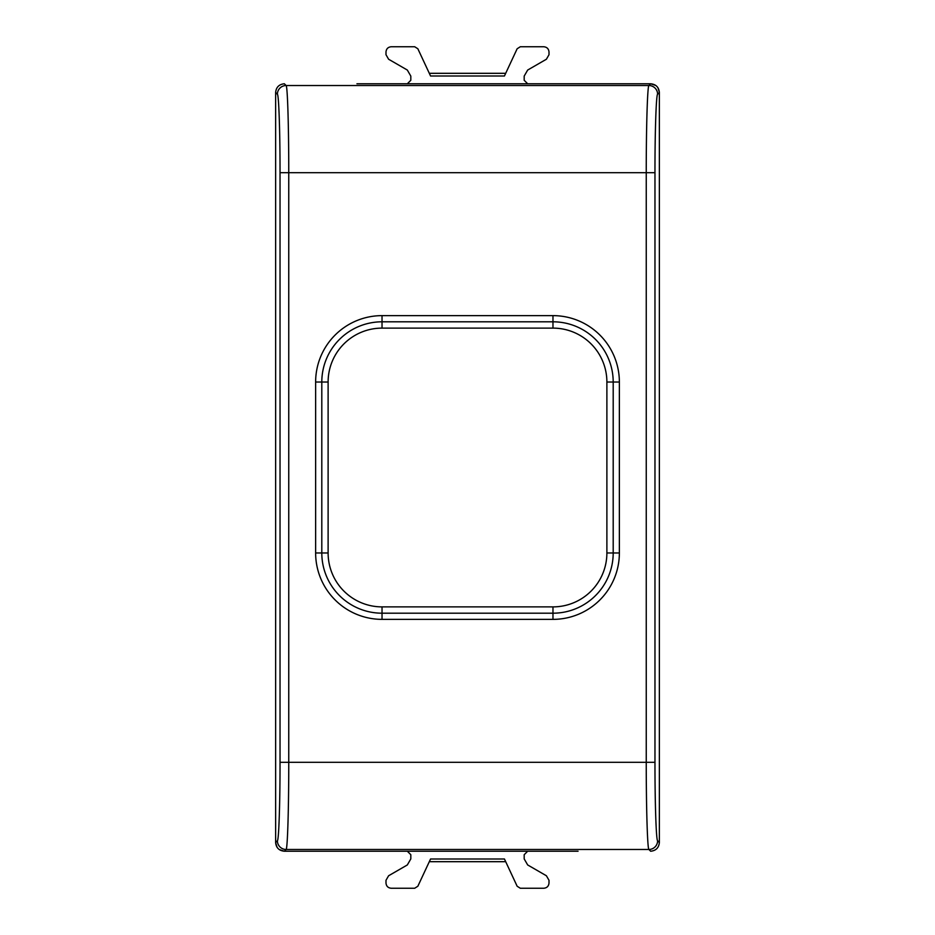 <?xml version="1.0" encoding="UTF-8"?>
<svg xmlns="http://www.w3.org/2000/svg" width="935" height="935" viewBox="0 0 935 935"><rect width="100%" height="100%" fill="white"/><g stroke="black" fill="none" stroke-linecap="round" stroke-linejoin="round"><path stroke-width="1.4" d="M527.679 851.224L524.184 854.707L524.184 858.903L527.679 864.957L546.391 875.756L549.009 880.291L549.009 883.014C548.693 886.193 546.952 887.934 543.773 888.25L520.304 888.25L517.149 886.24L504.444 859.008L505.695 861.684L429.305 861.684L430.556 859.008L417.851 886.24L414.696 888.25L391.227 888.25C388.048 887.934 386.307 886.193 385.991 883.014L385.991 880.291L388.609 875.756L407.321 864.957L410.816 858.903L410.816 854.707L407.321 851.224L578.064 851.224M277.391 840.752C278.817 840.331 280.068 803.27 280.032 762.317L288.751 762.317C288.786 807.817 287.536 848.992 286.11 849.471A8.719 8.707 -135 0 1 277.391 840.752L275.638 842.505C276.152 847.8 279.062 850.71 284.357 851.224L407.321 851.224M430.556 859.008L504.444 859.008M659.362 842.505C658.848 847.8 655.938 850.698 650.643 851.224L648.89 849.471A8.719 8.707 -45 0 0 657.609 840.752L659.362 842.505L659.362 92.495C658.848 87.2 655.938 84.29 650.643 83.776L356.936 83.776M275.638 92.495C276.152 87.2 279.062 84.302 284.357 83.776L286.11 85.529A8.719 8.707 135 0 0 277.391 94.248L275.638 92.495L275.638 842.505M280.032 762.317L280.032 172.683L288.751 172.683L288.751 762.317L646.249 762.317C646.214 807.817 647.464 848.992 648.89 849.471L286.11 849.471L284.357 851.224L279.191 849.518M527.679 83.776L524.184 80.293L524.184 76.097L527.679 70.043L546.391 59.244L549.009 54.709L549.009 51.986C548.693 48.807 546.952 47.066 543.773 46.75L520.304 46.75L517.149 48.76L504.444 75.992L430.556 75.992L417.851 48.76L414.696 46.75L391.227 46.75C388.048 47.066 386.307 48.807 385.991 51.986L385.991 54.709L388.609 59.244L407.321 70.043L410.816 76.097L410.816 80.293L407.321 83.776M655.809 85.482L650.643 83.776L648.89 85.529C647.464 86.008 646.214 127.183 646.249 172.683L646.249 762.317L654.967 762.317C654.932 803.27 656.183 840.331 657.609 840.752M657.609 94.248C656.183 94.669 654.932 131.73 654.967 172.683L288.751 172.683C288.786 127.183 287.536 86.008 286.11 85.529L648.89 85.529A8.719 8.707 45 0 1 657.609 94.248L659.362 92.495M430.556 75.992L429.305 73.316L505.695 73.316L504.444 75.992M328.115 382.029L328.115 552.971A53.914 53.914 0 0 0 382.029 606.885L552.971 606.885A53.914 53.914 0 0 0 606.885 552.971L606.885 382.029A53.914 53.914 0 0 0 552.971 328.115L552.971 321.804L382.029 321.804A60.237 60.237 -72 0 0 321.804 382.029L328.115 382.029A53.914 53.914 0 0 1 382.029 328.115L552.971 328.115M659.362 92.343L657.936 87.715M275.638 842.657L277.064 847.285M328.115 552.971L321.804 552.971A60.237 60.237 -162 0 0 382.029 613.196L552.971 613.196A60.237 60.237 108 0 0 613.196 552.971L606.885 552.971M382.029 606.885L382.029 619.367L552.959 619.367A66.408 66.408 0 0 0 619.367 552.971L613.196 552.971L613.196 382.029L606.885 382.029M321.804 552.971L321.804 382.029L315.633 382.029L315.633 552.971L321.804 552.971M552.971 606.885L552.971 619.367M654.967 172.683L654.967 762.317M382.029 328.115L382.029 315.633A66.408 66.408 0 0 0 315.633 382.029M619.367 552.971L619.367 382.029L613.196 382.029A60.237 60.237 18 0 0 552.971 321.804L552.971 315.633L382.029 315.633M315.633 552.971A66.408 66.408 0 0 0 382.029 619.367M280.032 172.683C280.068 131.73 278.817 94.669 277.391 94.248M619.367 382.029A66.408 66.408 0 0 0 552.971 315.633"/></g></svg>
